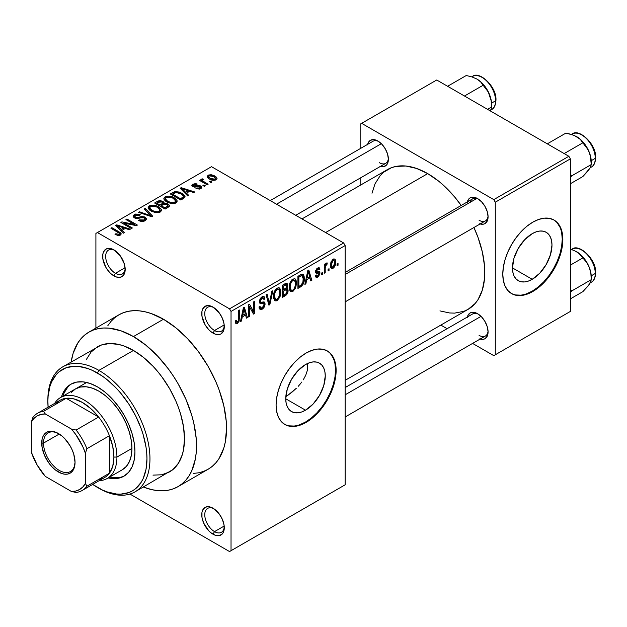 <?xml version="1.0" encoding="UTF-8"?>
<svg xmlns="http://www.w3.org/2000/svg" width="627" height="627" viewBox="0 0 627 627"><rect width="100%" height="100%" fill="white"/><g stroke="black" fill="none" stroke-linecap="round" stroke-linejoin="round"><path stroke-width="0.94" d="M213.799 307.583A13.802 7.971 -120 0 0 204.77 314.025A13.802 7.971 -120 0 0 214.52 330.507L213.023 333.109A15.926 9.193 60 0 1 201.761 313.61A15.926 9.193 60 0 1 213.023 307.105L208.713 305.608L205.06 306.313L202.615 309.127L201.972 311.196L201.972 316.267L205.06 324.708L208.713 329.63L210.821 331.589L215.218 334.128L219.278 334.528L220.978 333.901L223.424 331.087L224.066 329.018L224.066 323.947L222.381 318.289L219.278 312.904L213.023 307.105A15.926 9.193 60 0 1 224.278 326.612A15.926 9.193 60 0 1 213.023 333.109L214.52 330.507A13.802 7.971 60 0 1 205.507 318.344A13.802 7.971 60 0 1 207.623 307.285A13.802 7.971 60 0 1 213.799 307.583M213.799 508.693A13.802 7.971 -120 0 0 204.77 515.135A13.802 7.971 -120 0 0 214.52 531.618L213.023 534.22A15.926 9.193 60 0 1 201.761 514.712A15.926 9.193 60 0 1 213.023 508.215L208.713 506.71L206.761 506.788L203.657 508.583L201.972 512.298L201.972 517.377L203.657 523.036L208.713 530.74L210.821 532.699L215.218 535.239L219.278 535.638L222.381 533.843L223.424 532.198L224.066 530.128L224.066 525.05L222.381 519.399L219.278 514.015L213.023 508.215A15.926 9.193 60 0 1 224.278 527.715A15.926 9.193 60 0 1 213.023 534.22L214.52 531.618A13.802 7.971 60 0 1 205.507 519.454A13.802 7.971 60 0 1 207.623 508.395A13.802 7.971 60 0 1 213.799 508.693M114.702 250.377A13.802 7.971 -120 0 0 105.673 256.819A13.802 7.971 -120 0 0 115.431 273.301L113.926 275.896A15.926 9.193 60 0 1 102.663 256.396A15.926 9.193 60 0 1 113.926 249.891L109.615 248.394L105.963 249.107L103.526 251.913L102.883 253.982L102.883 259.061L105.963 267.494L109.615 272.424L111.731 274.383L116.12 276.915L120.18 277.322L123.292 275.527L124.334 273.881L125.188 269.398L124.334 263.928L120.18 255.698L113.926 249.891A15.926 9.193 60 0 1 125.188 269.398A15.926 9.193 60 0 1 113.926 275.896L115.431 273.301A13.802 7.971 60 0 1 106.41 261.138A13.802 7.971 60 0 1 108.526 250.079A13.802 7.971 60 0 1 114.702 250.377M307.685 363.441L307.301 370.557L305.741 375.236L307.301 370.557L307.677 363.441M301.736 382.062L300.051 384.226L301.736 382.062M298.225 386.31L300.051 384.226L298.225 386.31M292.213 391.977L296.305 388.293L288.044 395.159L292.213 391.977M285.834 396.64L288.044 395.159L285.834 396.64M305.506 410.191L285.747 398.78L287.252 389.179L291.531 379.311L297.943 370.659L305.506 364.561A27.941 16.13 -60 0 1 319.48 363.174A27.941 16.13 -60 0 1 323.759 385.566A27.941 16.13 -60 0 1 305.506 410.191L301.65 411.978L297.943 412.817L294.525 412.684L291.531 411.571L289.078 409.533L287.252 406.641L286.124 403.012L285.747 398.78L305.506 410.191A27.941 16.13 -60 0 1 291.531 411.571A27.941 16.13 -60 0 1 287.252 389.179A27.941 16.13 -60 0 1 305.506 364.561L309.362 362.774L313.069 361.928L316.486 362.069L319.48 363.174L321.933 365.212L323.759 368.104L324.888 371.733L325.264 375.965L323.759 385.566L319.48 395.441L313.069 404.086L305.506 410.191M284.572 424.322A42.464 24.516 120 0 0 305.506 422.049L306.109 422.394A42.464 24.516 -60 0 1 284.877 424.495A42.464 24.516 -60 0 1 278.364 390.472A42.464 24.516 -60 0 1 306.109 353.048L311.964 350.328L317.599 349.051L322.787 349.263L327.341 350.948L331.072 354.043L333.846 358.432L335.555 363.95L336.135 370.385L335.555 377.485L333.846 384.97L331.072 392.573L327.341 399.979L322.787 406.923L317.599 413.122L311.964 418.35L306.109 422.394L300.247 425.114L294.612 426.391L289.423 426.18L284.877 424.495L281.139 421.399L278.364 417.01L276.656 411.492L276.076 405.058L276.656 397.957L278.364 390.472L281.139 382.87L284.877 375.463L289.423 368.519L294.612 362.32L300.247 357.1L306.109 353.048A42.464 24.516 -60 0 1 327.341 350.948A42.464 24.516 -60 0 1 333.846 384.97A42.464 24.516 -60 0 1 306.109 422.394L305.506 422.049A42.464 24.516 120 0 0 333.164 384.9A42.464 24.516 120 0 0 327.035 350.775M345.14 272.455L472.695 198.814A12.736 7.352 60 0 1 478.346 199.065A12.736 7.352 -120 0 0 470.344 202.207M467.366 201.894A14.86 8.582 60 0 1 477.57 198.579L473.542 197.184L470.132 197.842L468.831 198.924L467.256 202.396M367.673 144.335A14.86 8.582 60 0 1 377.877 141.02L373.849 139.625L370.439 140.283L368.167 142.909L367.563 144.837M467.366 317.011A14.86 8.582 60 0 1 477.57 313.696L473.542 312.293L470.132 312.959L467.86 315.577L467.256 317.513M125.102 267.713L115.431 273.301L125.102 267.713M224.192 526.029L214.52 531.618L224.192 526.029M224.192 324.927L214.52 330.507L224.192 324.927M193.202 473.432L198.508 472.829L203.477 471.441L208.062 469.286A89.175 51.485 -120 0 0 221.731 397.824A89.175 51.485 -120 0 0 163.475 319.237L133.449 336.574A89.175 51.485 60 0 1 191.705 415.16A89.175 51.485 60 0 1 178.037 486.623A89.175 51.485 60 0 1 143.364 487.03L151.75 489.64L157.581 490.596L163.169 490.769L168.483 490.165L173.452 488.778L178.037 486.623L182.191 483.731L185.874 480.117L189.056 475.822L191.705 470.893L195.295 459.301L196.204 452.757L196.204 438.485L193.79 423.092L191.705 415.16L185.874 399.211L178.037 383.646L173.452 376.2L168.483 369.076L157.581 356.05L145.746 345.077L133.449 336.574L163.475 319.237L151.17 313.539L145.166 311.807L139.343 310.851L133.747 310.678L128.441 311.282L123.472 312.669L118.887 314.825L114.725 317.717L111.042 321.33L107.86 325.625M301.995 218.917L387.376 169.619A80.687 46.586 -120 0 1 427.724 173.616L438.853 181.305L444.284 186.015L454.614 196.917L461.19 205.46A80.687 46.586 -120 0 0 427.724 173.616L325.625 232.554L427.724 173.616L416.587 168.451L405.888 166.022L396.021 166.414L391.522 167.668L383.614 172.237L380.283 175.505L375.009 183.852L371.991 193.21M439.935 310.898L449.551 312.967L454.614 313.124L463.917 311.313L468.063 309.37A80.687 46.586 -120 0 0 473.926 227.53L478.04 237.492L482.32 251.889L484.499 265.817L484.773 272.431L484.499 278.733L482.32 290.136L478.04 299.596L475.156 303.484L468.063 309.37L345.14 380.338M345.14 387.572L472.695 313.931A12.736 7.352 60 0 1 478.346 314.182M270.245 200.585L373.002 141.255A12.736 7.352 60 0 1 378.653 141.506M532.221 279.297L512.463 267.894L513.96 258.293L518.247 248.417L524.658 239.773L532.221 233.667A27.941 16.13 -60 0 1 546.188 232.288A27.941 16.13 -60 0 1 550.475 254.672A27.941 16.13 -60 0 1 532.221 279.297L528.365 281.084L524.658 281.931L521.241 281.789L518.247 280.684L515.786 278.647L513.96 275.755L512.839 272.126L512.463 267.894L532.221 279.297A27.941 16.13 -60 0 1 518.247 280.684A27.941 16.13 -60 0 1 513.96 258.293A27.941 16.13 -60 0 1 532.221 233.667L536.069 231.88L539.776 231.042L543.194 231.175L546.188 232.288L548.649 234.326L550.475 237.21L551.595 240.846L551.979 245.079L550.475 254.672L546.188 264.547L539.776 273.2L532.221 279.297M511.287 293.428A42.464 24.516 120 0 0 532.221 291.155L532.817 291.5A42.464 24.516 -60 0 1 511.585 293.608A42.464 24.516 -60 0 1 505.08 259.578A42.464 24.516 -60 0 1 532.817 222.154L538.679 219.442L544.307 218.165L549.503 218.368L554.049 220.053L557.787 223.149L560.562 227.546L562.27 233.064L562.85 239.49L562.27 246.591L560.562 254.084L557.787 261.678L554.049 269.093L549.503 276.029L544.307 282.228L538.679 287.456L532.817 291.5L526.962 294.22L521.327 295.497L516.139 295.293L511.585 293.608L507.854 290.513L505.08 286.116L503.371 280.598L502.791 274.164L503.371 267.071L505.08 259.578L507.854 251.983L511.585 244.569L516.139 237.633L521.327 231.434L526.962 226.206L532.817 222.154A42.464 24.516 -60 0 1 554.049 220.053A42.464 24.516 -60 0 1 560.562 254.084A42.464 24.516 -60 0 1 532.817 291.5L532.221 291.155A42.464 24.516 120 0 0 559.88 254.006A42.464 24.516 120 0 0 553.751 219.881M345.14 484.804L345.14 245.557L231.034 311.439L231.034 550.686L345.14 484.804L229.537 551.556L129.938 494.052L229.537 551.556L345.14 484.804L345.14 245.557L343.643 242.962L229.537 308.837L97.412 232.554L211.518 166.68L343.643 242.962L345.14 245.557L231.034 311.439L231.034 550.686L345.14 484.804M329.034 268.724L329.034 270.464L328.086 271.013L328.086 269.281L329.034 268.724L328.086 269.281L328.086 271.013L329.034 270.464L328.086 269.908L329.034 270.464L329.034 268.724M325.217 268.09L325.217 272.667L324.261 273.223L324.261 264.39L325.217 263.842L325.217 265.252L326.118 263.207L327.263 262.972L326.988 264.39L325.538 265.66L325.217 268.09L325.397 266.185L326.988 264.39L327.263 262.972L326.353 263.026L325.217 265.252L325.217 263.842L324.261 264.39L324.261 273.223L325.217 272.667L324.261 272.118L325.217 272.667L325.217 268.09L324.261 267.541L325.217 268.09M322.482 272.51L322.482 274.242L321.533 274.798L321.533 273.058L322.482 272.51L321.533 273.058L321.533 274.798L322.482 274.242L321.533 273.693L322.482 274.242L322.482 272.51M320.029 272.972L318.657 276.429L317.246 277.385L316.039 277.299L315.389 275.661L316.345 274.955L316.745 275.958L317.497 275.998L319.049 274.038L318.829 273.082L316.423 273.286L315.695 272.721L315.655 270.739L316.831 268.677L318.532 267.705L319.535 268.05L319.895 269.281L318.939 269.986L318.594 269.155L317.717 269.281L316.494 271.264L319.394 271.373L320.029 272.972L319.472 271.413L316.784 271.616L316.478 271.068L317.717 269.281L318.563 269.14L318.939 269.986L319.895 269.281L319.268 267.807L317.677 268.035L315.522 271.797L316.079 273.176L318.829 273.082L319.072 273.74L317.787 275.856L316.8 275.998L316.345 274.955L315.389 275.661L316.165 277.385L317.717 277.158L315.412 275.817L317.717 277.158L320.029 272.972L317.568 271.546L320.029 272.972M306.705 279.728L305.882 283.827L304.879 284.407L307.786 270.598L308.79 270.018L311.838 280.394L310.835 280.967L310.012 277.824L306.705 279.728L310.012 277.824L310.835 280.967L311.838 280.394L308.79 270.018L307.786 270.598L304.879 284.407L305.882 283.827L305.098 283.38L305.882 283.827L306.705 279.728L305.952 279.297L306.705 279.728M292.864 291.5L290.63 291.657L289.392 289.603L289.337 285.34L290.168 282.385L291.955 279.728L294.58 278.678L295.999 279.955L296.555 283.161L295.607 288.067L292.864 291.5L295.607 288.067L296.555 283.161L295.058 278.85L292.872 279.046C290.207 281.405 288.976 284.243 289.18 287.566L290.121 291.179L290.716 291.712L292.864 291.5L289.368 289.478L292.864 291.5M277.173 300.568L275.951 300.984L274.665 300.505L273.482 296.626L274.226 292.041L275.073 290.285L276.711 288.412L278.498 287.699L279.791 288.248L280.684 290.23L280.747 293.992L279.908 297.127L277.173 300.568L279.908 297.127L280.857 292.221L279.368 287.918L277.173 288.106C274.508 290.466 273.278 293.303 273.482 296.626L274.43 300.247L275.018 300.772L277.173 300.568L273.67 298.546L277.173 300.568M237.382 322.121L236.222 320.264L235.266 320.977L235.838 323.571L237.335 323.563L235.376 322.435L237.335 323.563L235.838 323.571L235.266 320.977L236.222 320.264L236.888 322.254L238.346 320.836L238.542 310.569L239.498 310.02L239.161 321.11L237.335 323.563L239.498 318.257L239.498 310.02L238.542 310.569L238.409 320.609L237.382 322.121L235.274 321.361M242.281 316.925L241.458 321.024L240.454 321.604L243.362 307.794L244.365 307.214L247.414 317.583L246.419 318.163L245.588 315.013L242.281 316.925L245.588 315.013L246.419 318.163L247.414 317.583L244.365 307.214L243.362 307.794L240.454 321.604L241.458 321.024L240.674 320.569L241.458 321.024L242.281 316.925L241.528 316.494L242.281 316.925M249.46 306.689L249.46 316.4L248.504 316.956L248.504 304.816L249.53 304.228L253.559 311.635L253.559 301.9L254.515 301.352L254.515 313.484L253.488 314.08L249.46 306.689L253.488 314.08L254.515 313.484L254.515 301.352L253.559 301.9L253.559 311.635L249.53 304.228L248.504 304.816L248.504 316.956L249.46 316.4L248.504 315.851L249.46 316.4L249.46 306.689L248.504 306.141L249.46 306.689M265.158 303.977L264.351 306.987L262.776 308.821L260.581 309.683L259.21 308.359L259.014 306.948L259.97 306.235L260.589 307.888L261.349 308.069L263.003 307.206L264.077 305.474L263.763 303.476L260.377 303.766L259.327 302.347L260.009 298.969L262.603 296.579L264.139 296.689L264.884 298.828L263.928 299.541L263.293 298.029L261.867 298.374L260.495 300.012L260.307 301.861L260.871 302.426L264.343 302.049L265.158 303.977L263.708 301.932L260.55 302.316L260.244 301.25L262.039 298.264L263.356 298.06L263.928 299.541L264.884 298.828L263.998 296.595L262.008 296.869L259.288 301.759L260.056 303.64L263.771 303.476L264.202 304.557L262.266 307.747L260.66 307.935L259.97 306.235L259.014 306.948L260.017 309.503L262.18 309.221L259.037 307.402L262.18 309.221L265.158 303.977L262.133 302.23L265.158 303.977M272.847 290.763L269.845 304.636L268.912 305.177L266.083 294.674L267.071 294.102L269.32 303.523L271.844 291.343L272.847 290.763L271.844 291.343L269.32 303.523L267.071 294.102L266.083 294.674L268.912 305.177L269.845 304.636L268.568 303.899L269.845 304.636L272.847 290.763M288.091 290.536L286.664 294.627L282.221 297.488L282.221 285.356L286.233 283.192L287.644 284.078L287.683 286.335L286.782 288.318L287.809 288.976L288.091 290.536L286.782 288.318L287.817 285.175L287.041 283.294L285.191 283.639L282.221 285.356L282.221 297.488L285.183 295.779L283.953 295.074L285.183 295.779C287.103 294.58 288.075 292.833 288.091 290.536L285.034 288.773L288.091 290.536M304.33 278.592L303.938 282.079L302.841 284.815L297.919 288.428L297.919 276.295L302.269 274.085L303.241 274.446L304.079 276.076L304.33 278.592L302.982 274.25L302.104 274.101L297.919 276.295L297.919 288.428L300.717 286.813L299.487 286.1L300.717 286.813C303.374 284.634 304.581 281.899 304.33 278.592L303.335 278.012L304.33 278.592M335.727 262.094L334.842 266.303L333.736 267.8L332.091 268.607L330.931 267.948L330.507 266.734L330.923 261.968L333.392 258.99L334.802 259.076L335.406 259.892L335.727 262.094L334.693 259.006L333.062 259.155L330.405 265.26L331.456 268.45L333.062 268.293L330.523 266.828L333.062 268.293C335.022 266.585 335.907 264.523 335.727 262.094L334.677 261.49L335.727 262.094M338.047 263.528L338.047 265.26L337.091 265.809L337.091 264.077L338.047 263.528L337.091 264.077L337.091 265.809L338.047 265.26L337.091 264.712L338.047 265.26L338.047 263.528M95.907 233.424L95.907 328.086L95.907 233.424L97.412 232.554L229.537 308.837L231.034 311.439L229.537 308.837L343.643 242.962L211.518 166.68L95.907 233.424M211.926 182.042L210.429 181.179L209.473 181.728L210.97 182.598L211.926 182.042L210.429 181.179L209.473 181.728L210.97 182.598L211.926 182.042M205.374 185.827L203.877 184.957L202.921 185.514L204.418 186.376L205.374 185.827L203.877 184.957L202.921 185.514L204.418 186.376L205.374 185.827M188.774 195.412L186.454 193.124L189.762 191.219L193.727 192.552L194.731 191.972L181.172 187.669L180.168 188.249L187.771 195.992L188.774 195.412L186.454 193.124L189.762 191.219L193.727 192.552L194.731 191.972L181.172 187.669L180.168 188.249L187.771 195.992L188.774 195.412M171.5 203.642L174.424 203.571L176.61 202.474L177.026 200.499L175.137 198.367L172.221 196.823L168.828 196.063L165.606 196.533L163.913 198.101L164.102 199.598L166.061 201.549L171.5 203.642L175.897 203.007L177.026 200.499L174.196 197.771C171.453 195.992 168.42 195.663 165.12 196.776L163.843 198.579L166.954 202.098L171.5 203.642M155.809 212.702L159.258 212.482L161.351 210.907L161.147 209.175L159.438 207.427L156.523 205.891L152.761 205.115L149.657 205.711L148.223 207.161L148.403 208.658L150.37 210.609L155.809 212.702L160.198 212.067L161.327 209.559L158.506 206.832C155.755 205.06 152.729 204.723 149.422 205.836L148.144 207.639L151.256 211.166L155.809 212.702M145.205 220.72L146.53 218.98L145.691 217.616L144.304 216.848L141.443 216.589L136.929 217.749L134.836 216.832L134.727 216.001L135.714 215.179L137.493 214.81L139.453 215.382L140.268 214.747L139.625 214.434L135.636 214.042L133.12 215.774L133.48 217.099L135.612 218.329L137.775 218.517L142.603 217.397L144.202 217.804L144.994 218.901L143.818 220.093L141.671 220.516L139.312 219.873L138.496 220.5L141.004 221.394L143.207 221.417L145.205 220.72L146.53 219.058L145.143 217.248L141.185 216.636L136.78 217.741L134.648 216.315L135.51 215.288L139.453 215.382L140.268 214.747L134.256 214.599L133.073 216.119L134.413 217.828L144.202 217.804L144.994 218.831L144.069 219.967L139.312 219.873L138.496 220.5L145.205 220.72M124.35 232.609L122.03 230.321L125.337 228.408L129.303 229.748L130.306 229.168L116.747 224.866L115.744 225.446L123.347 233.189L124.35 232.609L122.03 230.321L125.337 228.408L129.303 229.748L130.306 229.168L116.747 224.866L115.744 225.446L123.347 233.189L124.35 232.609M118.119 235.501L120.87 234.694L121.191 233.769L120.596 232.891L111.88 227.672L110.924 228.22L119.514 233.409L118.785 234.498L115.838 233.738L115.015 234.373L118.119 235.501L120.36 235.07L121.207 233.965L119.012 231.794L111.88 227.672L110.924 228.22L119.412 233.283L119.177 234.333L115.838 233.738L115.015 234.373L118.119 235.501M132.352 227.985L123.942 223.134L136.38 225.665L137.407 225.069L126.897 219.003L125.941 219.552L134.366 224.419L121.904 221.88L120.886 222.467L131.396 228.542L132.352 227.985L123.942 223.134L136.38 225.665L137.407 225.069L126.897 219.003L125.941 219.552L134.366 224.419L121.904 221.88L120.886 222.467L131.396 228.542L132.352 227.985M152.737 216.221L145.229 208.415L144.226 208.995L150.982 215.813L139.453 211.754L138.465 212.326L151.805 216.754L152.737 216.221L145.229 208.415L144.226 208.995L150.982 215.813L139.453 211.754L138.465 212.326L151.805 216.754L152.737 216.221M164.008 203.172L164.008 204.128L162.84 201.298L162.84 204.715L162.84 201.298L157.573 201.291L157.573 202.709L157.573 201.291L154.603 203.007L165.113 209.073L169.29 206.361L169.274 205.147L167.895 203.9L164.008 203.172L163.145 201.494L160.191 200.585L158.129 201.008L154.603 203.007L165.113 209.073L168.075 207.365L169.462 205.797L167.895 203.9L164.055 202.858M183.609 198.398L184.957 197.144L184.761 195.687L182.786 193.782L179.408 192.074L174.917 191.58L170.301 193.947L180.811 200.013L183.609 198.398L185.067 196.659L181.908 193.241L174.682 191.635L170.301 193.947L180.811 200.013L183.609 198.398M193.618 185.968L193.915 184.722L196.369 184.722L197.184 184.095L192.787 184.111L192.787 186.595L192.787 184.111L191.807 185.318L192.818 186.611L198.884 186.305L200.342 187.238L199.723 189.08L199.723 187.99L196.776 187.959L196.776 188.899L196.776 187.959L195.961 188.586L200.75 188.656L201.518 188.022L201.392 186.517L199.598 185.467L193.516 185.905L193.273 185.318L194.174 184.589L196.369 184.722L197.184 184.095L195.585 183.578L192.387 184.377L191.815 185.365L192.418 186.344L195.13 187.128L199.151 186.321L200.334 187.285L199.057 188.265L196.776 187.959L195.961 188.586L199.66 189.095L201.761 187.371L200.585 185.898L194.558 186.156L193.241 185.474L193.241 186.822M201.463 179.103L201.682 181.65L201.682 180.545L200.46 179.839L200.46 180.944L200.46 179.839L199.504 180.388L207.153 184.8L208.109 184.252L202.764 180.96L202.552 180.121L203.603 179.604L202.78 178.813L201.267 179.259L201.682 180.545L200.46 179.839L199.504 180.388L207.153 184.8L208.109 184.252L202.764 180.96L202.78 178.813L201.157 179.557M216.088 179.8L216.989 178.836L216.409 177.167L214.034 175.568L211.174 174.721L208.525 175.051L207.286 176.171L207.67 177.66L209.144 178.852L213.987 180.341L216.088 179.8L217.044 178.468L214.716 175.928L208.172 175.231L207.223 176.563L209.473 179.048C211.464 180.38 213.666 180.631 216.088 179.8M360.157 124.201L360.157 148.677L360.157 124.201L436.729 79.997L568.854 156.28L493.778 199.621L361.661 123.339L493.778 199.621L495.283 202.215L495.283 354.78L570.351 311.439L570.351 158.874L495.283 202.215L495.283 354.78L493.778 355.65L472.593 343.416L493.778 355.65L570.351 311.439L493.778 355.65L570.351 311.439L570.351 158.874L568.854 156.28L570.351 158.874L495.283 202.215L493.778 199.621L568.854 156.28L436.729 79.997L360.157 124.201M360.157 178.099L360.157 185.333L360.157 178.099M447.114 328.705L440.844 325.084L447.114 328.705M479.616 338.917L483.409 339.293L485 338.705L487.273 336.08L488.08 331.895L487.273 326.792L485 321.541L481.591 316.941L477.57 313.696A14.86 8.582 60 0 1 488.08 331.895A14.86 8.582 60 0 1 480.11 339.074M379.923 166.241L383.716 166.617L386.616 164.948L388.184 161.476L388.387 159.227L387.58 154.117L385.307 148.865L381.898 144.265L377.877 141.02A14.86 8.582 60 0 1 388.387 159.227A14.86 8.582 60 0 1 380.417 166.398M479.616 223.8L483.409 224.176L485 223.588L487.273 220.963L488.08 216.785L487.273 211.675L485 206.424L481.591 201.823L477.57 198.579A14.86 8.582 60 0 1 488.08 216.785A14.86 8.582 60 0 1 480.11 223.957M515.535 294.949L520.723 295.152M526.359 293.875L532.221 291.155L538.076 287.111L543.711 281.884L548.899 275.684L553.453 268.74L557.184 261.334L559.958 253.739L561.667 246.246L562.247 239.146L561.667 232.719M559.958 227.201L557.184 222.804M488.049 215.868A12.736 7.352 60 0 1 485.439 220.884A12.736 7.352 60 0 1 479.067 220.249A12.736 7.352 -120 0 0 488.049 215.868M388.356 158.31A12.736 7.352 60 0 1 385.746 163.326A12.736 7.352 60 0 1 379.374 162.691A12.736 7.352 -120 0 0 388.356 158.31M488.049 330.978A12.736 7.352 60 0 1 485.439 335.994A12.736 7.352 60 0 1 479.067 335.367A12.736 7.352 -120 0 0 488.049 330.978M178.037 486.623L208.062 469.286L212.216 466.394L215.907 462.781L219.089 458.486L223.815 448.031L225.32 441.964L226.535 428.46L226.229 421.148L223.815 405.755L219.089 389.837L215.907 381.874L208.062 366.309L198.508 351.739L187.606 338.713L175.779 327.741L163.475 319.237A89.175 51.485 -120 0 0 118.887 314.825L88.854 332.161A89.175 51.485 60 0 1 133.449 336.574L121.144 330.876L109.317 328.187L103.721 328.015L98.415 328.619L93.439 330.006L88.854 332.161L84.7 335.053L81.016 338.666L77.834 342.961L73.1 353.416L71.172 361.983A89.175 51.485 60 0 1 88.854 332.161M305.741 375.236L303.256 379.852M224.254 325.695A13.802 7.971 60 0 1 221.425 331.189A13.802 7.971 60 0 1 214.52 330.507A13.802 7.971 -120 0 0 224.254 325.695M224.254 526.798A13.802 7.971 60 0 1 221.425 532.299A13.802 7.971 60 0 1 214.52 531.618A13.802 7.971 -120 0 0 224.254 526.805M125.157 268.481A13.802 7.971 60 0 1 122.328 273.983A13.802 7.971 60 0 1 115.431 273.301A13.802 7.971 -120 0 0 125.157 268.481M288.82 425.835L294.016 426.046M299.651 424.761L305.506 422.049L311.368 417.997L316.996 412.778L322.192 406.57L326.738 399.634L330.476 392.22L333.25 384.625L334.959 377.133L335.531 370.04L334.959 363.605M333.25 358.088L330.476 353.699M115.838 234.804L115.838 233.738L115.838 234.804M119.177 235.486L119.177 234.333L119.177 235.486M119.412 233.283L119.177 234.333M111.88 228.777L111.88 227.672L111.88 228.777M119.012 232.946L119.012 231.794L119.012 232.946M116.747 226.465L116.747 224.866L116.747 226.465M122.03 231.849L122.03 230.321L122.03 231.849M121.129 229.427L118.958 227.146L118.958 228.722L118.958 227.146L117.414 225.744L117.414 227.139L117.414 225.744L123.785 227.891L123.785 229.31L123.785 227.891L121.129 229.427L121.129 230.932L121.129 229.427L117.414 225.744L123.785 227.891L121.129 229.427M121.904 223.063L121.904 221.88L121.904 223.063M134.366 225.25L134.366 224.419L134.366 225.25M126.897 220.108L126.897 219.003L126.897 220.108M123.942 224.231L123.942 223.134L123.942 224.231M139.312 220.9L139.312 219.873L139.312 220.9M144.069 221.221L144.069 219.967L144.069 221.221M134.256 217.734L134.256 214.599L134.256 217.734M135.408 218.267L135.408 217.295L135.408 218.267M136.78 218.533L136.78 217.741L136.78 218.533M138.982 218.274L138.982 217.279L138.982 218.274M141.185 217.64L141.185 216.636L141.185 217.64M145.143 220.759L145.143 217.248L145.143 220.759M139.453 212.655L139.453 211.754L139.453 212.655M148.952 215.813L148.952 215.077L148.952 215.813M150.982 216.487L150.982 215.813L150.982 216.487M145.229 210.014L145.229 208.415L145.229 210.014M149.422 209.888L149.422 205.836L149.422 209.888M158.506 208.007L158.506 206.832L158.506 208.007M161.327 210.946L161.327 209.559L161.327 210.946M161.468 210.288L161.327 209.559M152.236 210.625L149.688 207.905L150.652 206.542L154.736 206.228L157.518 207.365L159.901 210.014L158.96 211.362L158.96 212.577L158.96 211.362C156.507 212.192 154.266 211.942 152.236 210.625L152.236 211.667L152.236 210.625L150.355 209.253L149.688 207.858L150.323 206.769L152.063 206.079L156.883 207.028L158.796 208.235L159.885 209.802L159.289 211.15L157.299 211.863L152.236 210.625M167.895 207.466L167.895 203.9L167.895 207.466L167.879 205.546L167.722 207.568L167.722 205.993L166.868 206.644L166.868 208.062L166.868 206.644L164.838 207.811L161.155 205.687L161.155 206.792L161.155 205.687L163.036 204.598L166.947 204.457L167.722 205.993L164.838 207.811L164.838 208.916L164.838 207.811L161.155 205.687L164.94 203.947L167.197 204.614L167.722 205.993M159.924 204.974L156.789 203.164L156.789 204.269L156.789 203.164L158.451 202.207L162.056 201.949L162.62 204.841L162.62 203.305L161.719 203.94L161.719 205.358L161.719 203.94L159.924 204.974L159.924 206.079L159.924 204.974L156.789 203.164L159.909 201.549L162.471 202.239L162.62 203.305L159.924 204.974M162.816 204.723L162.62 203.305M165.12 200.82L165.12 196.776L165.12 200.82M174.196 198.939L174.196 197.771L174.196 198.939M177.026 201.886L177.026 200.499L177.026 201.886M177.167 201.228L177.026 200.499M167.926 201.557L165.387 198.845L166.351 197.481L170.426 197.168L173.209 198.304L175.599 200.953L174.659 202.302L174.659 203.509L174.659 202.302C172.206 203.132 169.956 202.882 167.926 201.557L167.926 202.607L167.926 201.557L166.045 200.185L165.387 198.798L166.022 197.701L167.762 197.019L172.582 197.967L174.494 199.167L175.584 200.734L174.98 202.082L172.997 202.803L167.926 201.557M172.974 193.814L172.974 192.395L172.974 193.814M174.682 192.85L174.682 191.635L174.682 192.85M181.908 194.401L181.908 193.241L181.908 194.401M180.537 198.751L172.48 194.104L172.48 195.209L172.48 194.104L175.748 192.458L180.937 193.782L183.507 196.369L182.253 197.756L182.253 199.174L182.253 197.756L180.537 198.751L180.537 199.856L180.537 198.751L172.48 194.104L176.477 192.387L180.937 193.782L182.919 195.248L183.437 196.713L180.537 198.751M181.172 189.268L181.172 187.669L181.172 189.268M186.454 194.66L186.454 193.124L186.454 194.66M185.553 192.23L183.382 189.95L183.382 191.525L183.382 189.95L181.83 188.547L181.83 189.95L181.83 188.547L188.21 190.694L188.21 192.113L188.21 190.694L185.553 192.23L185.553 193.735L185.553 192.23L181.83 188.547L188.21 190.694L185.553 192.23M194.558 187.128L194.558 186.156L194.558 187.128M196.079 186.979L196.079 185.78L196.079 186.979M200.585 188.743L200.585 185.898L200.585 188.743M203.877 186.062L203.877 184.957L203.877 186.062M203.603 179.604L202.78 178.813L202.78 179.918L203.603 179.604M202.764 180.96L202.78 179.918M204.143 183.068L204.143 181.963L204.143 183.068M210.429 182.285L210.429 181.179L210.429 182.285M208.172 178.162L208.172 175.231L208.172 178.162M214.716 177.112L214.716 175.928L214.716 177.112M210.421 178.499L208.713 176.642L209.238 175.873L213.831 176.524L215.547 178.374L215.022 180.215L215.022 179.157L210.421 178.499L210.421 179.549L210.421 178.499L208.713 176.736L209.128 175.944L210.406 175.552L213.831 176.524L215.539 178.483L213.854 179.479L210.421 178.499M238.542 317.709L239.498 318.257L238.542 317.709M246.058 316.8L247.414 317.583L246.058 316.8M244.358 314.307L245.588 315.013L244.358 314.307M242.602 315.318L243.495 311.274L242.72 310.827L243.495 311.274L243.934 308.719L243.245 308.327L243.934 308.719L245.267 313.782L242.602 315.318L241.865 314.895L242.602 315.318L245.267 313.782L243.934 308.719L242.602 315.318M251.513 310.451L253.559 311.635L251.513 310.451M252.548 312.356L254.515 313.484L252.548 312.356M259.312 302.183L261.827 303.633L259.312 302.183M261.757 297.026L264.884 298.828L261.757 297.026M260.981 297.653L262.039 298.264L260.981 297.653M259.382 300.748L260.244 301.25L259.382 300.748M259.296 301.587L260.55 302.316M264.429 302.096L263.708 301.932M267.839 301.187L268.944 301.822L267.839 301.187M268.309 302.935L269.32 303.523L268.309 302.935M279.838 291.633L280.857 292.221L279.838 291.633M279.156 296.696L279.908 297.127L279.156 296.696M274.438 296.093C274.226 293.546 275.135 291.359 277.181 289.525L276.131 288.914L277.181 289.525L278.827 289.408L279.901 292.738C280.073 295.231 279.164 297.363 277.165 299.15L275.551 299.283L274.438 296.093L273.521 295.56L274.438 296.093L274.555 297.574L275.629 299.33L276.828 299.314L278.176 298.295L279.791 294.408L279.807 291.398L279.133 289.65L277.565 289.337L275.841 290.787L274.689 293.491L274.438 296.093M285.175 283.647L287.817 285.175L285.175 283.647M286.139 287.942L286.782 288.318L286.139 287.942M287.331 288.436L286.782 288.318M283.177 289.846L283.177 286.225L282.221 285.669L283.177 286.225L284.838 285.261L283.608 284.556L284.838 285.261L286.437 284.768L286.86 285.928L285.975 288.114L283.177 289.846L282.221 289.298L283.177 289.846L286.374 287.636L286.86 285.928L286.445 284.768L283.177 286.225L283.177 289.846M283.177 295.521L283.177 291.265L282.221 290.716L283.177 291.265L285.058 290.176L283.835 289.47L285.058 290.176L286.633 289.784L287.135 291.1L286.194 293.624L283.177 295.521L282.221 294.972L283.177 295.521L285.951 293.851L287.135 291.1L286.241 289.698L283.177 291.265L283.177 295.521M295.536 282.573L296.555 283.161L295.536 282.573M294.855 287.636L295.607 288.067L294.855 287.636M290.136 287.033C289.917 284.486 290.834 282.299 292.88 280.465L291.829 279.854L292.88 280.465L294.525 280.34L295.599 283.678C295.772 286.163 294.862 288.302 292.864 290.089L291.241 290.223L290.136 287.033L289.212 286.5L290.136 287.033L290.254 288.514L291.328 290.27L292.527 290.254L293.875 289.235L295.489 285.34L295.505 282.338L294.831 280.59L293.264 280.277L291.531 281.727L290.387 284.431L290.136 287.033M301.924 275.637L298.875 277.158L298.875 286.461L301.736 284.627L302.841 282.808L303.272 277.495L302.692 276.013L301.924 275.637L303.374 279.125L302.998 282.307L300.592 285.465L298.875 286.461L297.919 285.904L298.875 286.461L298.875 277.158L297.919 276.609L298.875 277.158L300.56 276.186L299.338 275.472L300.56 276.186L301.924 275.637L300.49 274.806L302.386 275.755L300.615 274.736M310.483 279.603L311.838 280.394L310.483 279.603M308.782 277.11L310.012 277.824L308.782 277.11M307.026 278.122L307.92 274.077L307.144 273.631L307.92 274.077L308.359 271.53L307.669 271.13L308.359 271.53L309.691 276.593L307.026 278.122L306.289 277.698L307.026 278.122L309.691 276.593L308.359 271.53L307.026 278.122M315.569 271.201L318.829 273.082L315.569 271.201M315.522 271.773L317.889 273.137L315.522 271.773M317.709 268.019L319.895 269.281L317.709 268.019M316.776 268.732L317.717 269.281L316.776 268.732M315.695 270.613L316.478 271.068L315.695 270.613M316.784 271.616L316.478 271.068M324.261 264.696L325.217 265.252L324.261 264.696M325.766 263.685L326.988 264.39L325.766 263.685M325.546 264.194L326.299 264.633L325.546 264.194M324.261 265.534L325.397 266.185L324.261 265.534M331.354 264.704L333.039 260.432L332.138 259.907L334.05 260.354L334.771 262.737L333.086 267.016L332.098 267.11L331.354 264.704L330.445 264.179L331.354 264.704L332.224 267.165L333.932 266.161L334.771 262.737L333.901 260.283L332.192 261.287L331.354 264.704M109.662 477.061A53.083 30.645 -120 0 0 124.695 475.713M97.412 386.851A53.083 30.645 60 0 1 132.093 433.633A53.083 30.645 60 0 1 123.95 476.167A53.083 30.645 60 0 1 108.157 477.931L111.778 478.534L118.268 478.276L123.95 476.167L128.621 472.296L132.093 466.801L134.225 459.904L134.946 451.863L134.225 442.991L132.093 433.633L128.621 424.134L123.95 414.87L118.268 406.194L111.778 398.443L104.733 391.914L97.412 386.851L90.092 383.458L83.046 381.859L76.557 382.117L70.867 384.226L66.203 388.097L62.731 393.591L61.446 397.016A53.083 30.645 60 0 1 70.875 384.226A53.083 30.645 60 0 1 97.412 386.851M48.091 407.182A70.067 40.457 60 0 1 47.864 401.593A70.067 40.457 60 0 1 97.412 372.987L98.909 370.385A72.191 41.68 60 0 1 146.075 434.002A72.191 41.68 60 0 1 135.009 491.85A72.191 41.68 60 0 1 98.909 488.276L97.412 487.406A70.067 40.457 60 0 1 92.678 484.412M47.871 400.731A72.191 41.68 60 0 1 62.818 366.811A72.191 41.68 60 0 1 98.909 370.385A72.191 41.68 -120 0 0 47.864 399.854L48.107 407.338M152.98 475.125L161.805 474.78L169.541 471.912A72.191 41.68 -120 0 0 180.607 414.063A72.191 41.68 -120 0 0 133.449 350.446L98.909 370.385L133.449 350.446A72.191 41.68 -120 0 0 97.35 346.872L91.001 352.139L86.283 359.608M71.447 392.283L75.553 388.873A46.712 26.969 60 0 1 98.909 391.185A46.712 26.969 60 0 1 129.428 432.348A46.712 26.969 60 0 1 122.273 469.78L107.256 478.448A46.712 26.969 60 0 1 99.231 480.635A46.712 26.969 -120 0 0 116.928 457.067L113.926 457.067A44.588 25.746 60 0 1 109.419 473.22A44.588 25.746 60 0 1 98.635 479.443M92.553 484.326L102.272 489.938L107.076 491.889L116.371 493.998L120.768 494.139L128.841 492.571L132.446 490.878L135.714 488.605L141.106 482.39L143.183 478.519L146.005 469.411L146.961 458.799L146.718 453.055L146.005 447.09L143.183 434.73L141.106 428.453L135.714 416.014L128.841 404.117L120.768 393.223L116.371 388.285L107.076 379.664L102.272 376.067L92.553 370.455L87.749 368.504L78.453 366.395L74.057 366.254L65.976 367.822L59.11 371.787L56.218 374.625L51.633 381.874L49.995 386.216L48.107 396.123L47.864 401.593M135.009 491.85L172.903 469.568L178.468 463.173L182.292 454.708L183.515 449.794L184.495 438.861L183.515 426.799L180.607 414.063L178.468 407.597L175.889 401.147L169.541 388.552L161.805 376.756L157.51 371.302L152.98 366.215L143.403 357.327L133.449 350.446L123.488 345.83L118.628 344.427L109.38 343.518L101.065 345.132L62.818 366.811M98.909 488.276A72.191 41.68 -120 0 0 149.963 458.799A72.191 41.68 -120 0 0 98.909 370.385L97.412 372.987A70.067 40.457 60 0 1 146.961 458.799A70.067 40.457 60 0 1 97.412 487.406L98.909 488.276M67.7 387.227L64.236 392.721M113.275 477.664L119.765 477.406M75.553 388.873L80.562 387.024L86.275 386.796L92.467 388.199L98.909 391.185L105.36 395.645L111.551 401.39L117.265 408.208L122.273 415.842L126.38 423.993L129.428 432.348L131.309 440.593L131.944 448.399L131.309 455.476L129.428 461.543L126.38 466.378L122.273 469.78M71.635 383.81A53.083 30.645 -120 0 0 62.951 396.154M588.251 170.473L590.258 167.77L591.277 164.556L590.853 158.317L589.317 152.377A20.667 11.937 -120 0 0 576.66 136.631L580.375 139.5L586.504 147.126L589.317 152.377A20.667 11.937 -120 0 1 591.277 161.938L590.164 154.838L588.251 149.924L585.555 145.252L580.445 139.39L574.301 135.456L565.962 133.065L547.3 143.834L565.962 133.065L571.691 134.484L576.66 136.631L580.375 139.5L582.836 142.807L564.175 153.576L582.836 142.807L588.04 149.61L590.242 155.284L591.277 164.556L571.777 175.811L570.351 177.253L571.777 175.811L591.277 164.556L591.277 161.938L591.277 164.556L590.258 167.77L582.836 176.555L570.351 183.766L582.836 176.555L588.063 170.897L590.164 167.754M595.031 154.336L595.274 157.314A1.278 0.737 180 0 1 595.65 157.839A1.278 0.737 180 0 1 595.274 158.357A19.108 11.035 60 0 1 593.064 165.638M573.58 133.418A19.108 11.035 60 0 1 587.765 140.04A19.108 11.035 60 0 1 595.274 158.357L591.237 160.692L595.274 158.357A19.108 11.035 -120 0 0 586.935 139.123A19.108 11.035 -120 0 0 572.208 134.006C578.682 128.01 596.614 144.085 595.65 157.839A1.278 0.737 0 0 1 595.274 158.357A19.108 11.035 -120 0 1 591.316 167.103C593.887 165.896 595.329 162.808 595.65 157.839M571.777 175.811L570.351 174.314L571.777 175.811M582.663 135.471L585.124 137.172M587.491 139.366L591.582 144.884L594.318 151.193M476.81 198.477L345.14 274.493L476.81 198.477M481.027 316.369L345.14 394.822L481.027 316.369M276.523 204.206L381.334 143.693L276.523 204.206M58.828 433.759A22.298 12.869 -120 0 0 43.514 443.109L41.711 443.109A23.567 13.606 60 0 1 58.374 433.492A23.567 13.606 60 0 1 75.044 462.358L73.774 468.988L72.23 471.426L70.161 473.142L67.638 474.083L64.753 474.192L61.626 473.487L55.121 469.733L51.994 466.833L49.118 463.392L44.517 455.421L42.033 447.051L42.033 439.543L42.981 436.478L44.517 434.041L46.594 432.324L49.118 431.384L51.994 431.274L55.121 431.979L61.626 435.734L64.753 438.634L70.161 445.93L72.23 450.045L73.774 454.262L75.044 462.358A23.567 13.606 60 0 1 58.374 471.974A23.567 13.606 60 0 1 41.711 443.109L43.514 443.109A22.298 12.869 60 0 1 48.13 432.904A22.298 12.869 60 0 1 58.836 433.759M59.251 434.025L43.514 443.109L59.251 434.025M55.372 404.509A44.588 25.746 60 0 1 66.156 398.278A44.588 25.746 60 0 1 98.635 417.033L90.821 408.647L82.396 402.456L73.97 398.913L66.156 398.278L98.635 417.033A44.588 25.746 60 0 1 109.419 435.718A44.588 25.746 60 0 1 113.926 457.067L112.782 446.675L109.419 435.718L109.419 473.22L112.782 466.135L113.926 457.067L116.928 457.067A46.712 26.969 -120 0 0 91.793 405.52A46.712 26.969 -120 0 0 54.643 403.404A46.712 26.969 60 0 1 60.545 397.542A46.712 26.969 60 0 1 96.542 410.058A46.712 26.969 60 0 1 116.928 457.067L131.944 448.399L116.928 457.067A46.712 26.969 60 0 1 107.256 478.448M37.581 413.248L60.106 400.245A44.588 25.746 -120 0 1 66.156 398.278L43.639 411.281L45.285 413.969A42.464 24.516 60 0 0 31.35 422.018L32.855 417.511A44.588 25.746 60 0 1 37.581 413.248A44.588 25.746 60 0 1 43.639 411.281A44.588 25.746 -120 0 0 32.855 417.511L31.35 422.018L31.35 452.247L37.142 464.991L45.285 476.379L71.462 491.497L76.118 492.446A44.588 25.746 -120 0 0 86.902 486.223L85.397 483.448L85.397 453.219L86.902 448.72L109.419 435.718L109.419 473.22L86.902 486.223A44.588 25.746 60 0 1 82.168 490.479A44.588 25.746 60 0 1 76.118 492.446L71.462 491.497L75.781 491.035L79.605 489.507L82.842 486.96L85.397 483.448L85.397 453.219L82.842 446.769L75.781 434.527L71.462 429.087L45.285 413.969L43.639 411.281L66.156 398.278L98.635 417.033L76.118 430.036L71.462 429.087L45.285 413.969L40.974 414.431L37.142 415.96L33.905 418.507L31.35 422.018L31.35 452.247A42.464 24.516 60 0 0 45.285 476.379L71.462 491.497A42.464 24.516 60 0 0 85.397 483.448L86.902 486.223L109.419 473.22A44.588 25.746 -120 0 1 104.693 477.476L82.168 490.479M109.419 435.718A44.588 25.746 -120 0 0 98.635 417.033L76.118 430.036A44.588 25.746 60 0 1 86.902 448.72L109.419 435.718M75.036 461.825A22.298 12.869 60 0 1 70.42 471.52A22.298 12.869 60 0 1 53.24 465.547A22.298 12.869 60 0 1 43.514 443.109A22.298 12.869 -120 0 0 59.056 470.289A22.298 12.869 -120 0 0 75.036 461.825M86.902 448.72A44.588 25.746 -120 0 0 76.118 430.036L71.462 429.087A42.464 24.516 60 0 1 85.397 453.219L86.902 448.72M591.277 277.056A20.667 11.937 -120 0 0 589.317 267.486L590.853 273.435L591.277 279.666L591.151 274.783L590.164 269.955L588.251 265.041L585.555 260.37L582.256 256.255L578.564 252.987L574.301 250.573L570.351 249.201L574.301 250.573L578.697 253.112L582.836 257.924L570.351 265.127L582.836 257.924L586.504 262.235L589.317 267.486L590.853 273.435L591.277 279.666L571.777 290.928L570.351 292.37L571.777 290.928L570.351 290.928L571.777 290.928L570.351 289.431L571.777 290.928L591.277 279.666L589.317 284.368L582.836 291.673L570.351 298.883L582.836 291.673L588.063 286.014L590.164 282.871M573.58 248.535A19.108 11.035 60 0 1 587.765 255.158A19.108 11.035 60 0 1 595.274 273.474A1.278 0.737 0 0 0 595.65 272.957A1.278 0.737 180 0 1 595.274 273.474A19.108 11.035 -120 0 0 586.935 254.241A19.108 11.035 -120 0 0 572.208 249.123C578.682 243.127 596.614 259.202 595.65 272.957C595.36 277.879 593.91 280.967 591.316 282.221A19.108 11.035 -120 0 0 595.274 273.474L591.237 275.809L595.274 273.474A19.108 11.035 60 0 1 593.064 280.755M576.581 251.701A20.667 11.937 -120 0 1 576.66 251.74L580.375 254.617L586.504 262.235L589.317 267.486A20.667 11.937 -120 0 0 576.66 251.74L576.55 251.678M588.251 285.591L590.258 282.887L591.277 279.666M582.663 250.588L585.124 252.289M587.491 254.484L591.582 260.001L594.318 266.31M595.031 269.453L595.274 272.431A1.278 0.737 180 0 1 595.65 272.957M490.565 110.211L491.168 108.957L490.565 110.211M491.584 106.998L491.168 108.957L491.584 106.998L487.54 109.333L491.584 106.998L491.16 100.767L491.584 106.998M495.338 96.777L495.581 99.764A1.278 0.737 180 0 1 495.957 100.281A1.278 0.737 180 0 1 495.581 100.798A19.108 11.035 60 0 1 493.363 108.087M473.887 75.859A19.108 11.035 60 0 1 488.072 82.482A19.108 11.035 60 0 1 495.581 100.798L491.544 103.134L495.581 100.798A19.108 11.035 -120 0 0 487.242 81.573A19.108 11.035 -120 0 0 472.515 76.447C478.989 70.451 496.921 86.526 495.957 100.281A1.278 0.737 0 0 1 495.581 100.798A19.108 11.035 -120 0 1 491.623 109.553C494.194 108.338 495.636 105.25 495.957 100.281M464.482 96.017L483.143 85.248L488.347 92.051L491.16 100.767L489.624 94.818L485.862 87.694L480.752 81.831L476.967 79.073L480.682 81.941L483.143 85.248L464.482 96.017M476.888 79.026A20.667 11.937 -120 0 1 476.967 79.073L480.682 81.941L486.811 89.567L489.624 94.818A20.667 11.937 -120 0 1 491.584 104.388L491.082 99.732L489.624 94.818A20.667 11.937 -120 0 0 476.967 79.073L471.998 76.933L466.269 75.506L447.607 86.275L466.269 75.506L471.998 76.933L476.857 79.01M490.149 110.838L490.471 110.203M482.97 77.913L485.431 79.613M487.798 81.808L491.889 87.333L494.625 93.635M510.981 293.264L511.585 293.608M487.767 219.536L345.14 301.877M284.274 424.15L284.877 424.495M119.616 233.714L119.616 235.391M144.994 218.831L144.994 220.837M134.648 216.315L134.648 217.953M149.688 207.913L149.688 210.108M159.901 210.021L159.901 212.224M165.387 198.853L165.387 201.048M175.599 200.953L175.599 203.164M183.507 196.369L183.507 198.453M200.342 187.254L200.342 188.868M202.458 180.404L202.458 182.096M208.713 176.657L208.713 178.57M215.547 178.405L215.547 180.059M260.652 307.928L259.022 306.987M263.771 303.476L261.772 302.324M263.356 298.06L261.663 297.08M278.827 289.408L276.891 288.287M275.551 299.283L273.599 298.162M286.437 284.768L284.838 283.843M286.625 289.776L284.956 288.82M294.525 280.34L292.59 279.227M291.241 290.223L289.298 289.102M316.8 275.998L315.757 275.394M318.563 269.14L317.207 268.356M334.026 260.338L332.569 259.5M332.098 267.11L330.437 266.146M590.297 167.699L591.316 167.103M571.487 134.421L572.208 134.006M345.14 416.994L485.439 335.994M295.725 215.296L385.746 163.326M86.659 382.462L60.545 397.542M571.487 249.538L572.208 249.123M590.297 282.808L591.316 282.221M490.604 110.14L491.623 109.553M471.794 76.862L472.515 76.447"/></g></svg>
